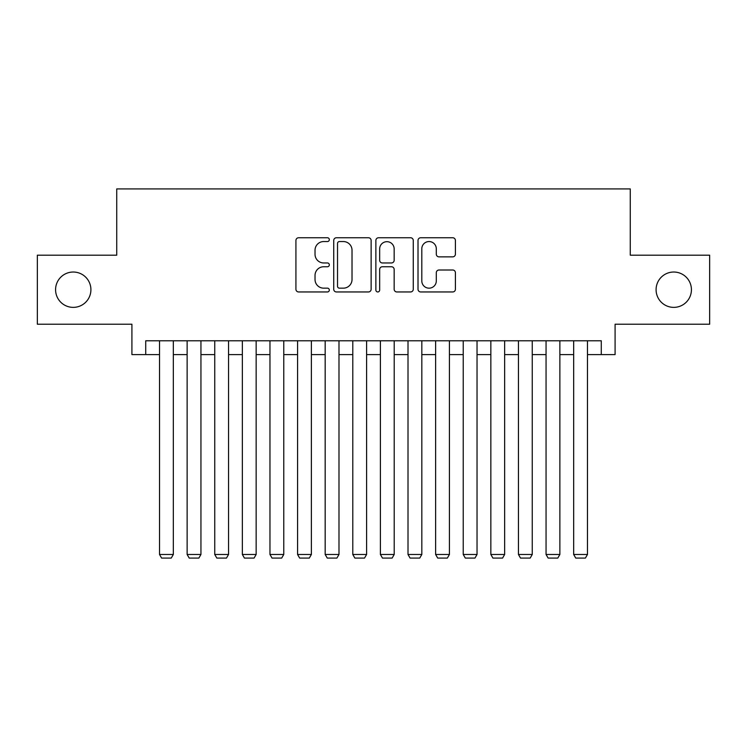 <?xml version="1.0" encoding="UTF-8"?>
<svg xmlns="http://www.w3.org/2000/svg" width="747" height="747" viewBox="0 0 747 747"><rect width="100%" height="100%" fill="white"/><g stroke="black" fill="none" stroke-linecap="round" stroke-linejoin="round"><path stroke-width="1.12" d="M329.324 239.647A1.896 1.896 0 0 0 327.429 237.751L298.632 237.751A2.708 2.708 0 0 0 295.924 240.469L295.924 289.248A2.708 2.708 0 0 0 298.632 291.956L327.429 291.956A1.896 1.896 0 0 0 329.324 290.06A1.896 1.896 0 0 0 327.429 288.165L323.703 288.165A8.675 8.675 0 0 1 315.029 279.49L315.029 275.428A8.675 8.675 0 0 1 323.703 266.754L327.429 266.754A1.896 1.896 0 0 0 329.324 264.858A1.896 1.896 0 0 0 327.429 262.963L323.703 262.963A8.675 8.675 0 0 1 315.029 254.288L315.029 250.217A8.675 8.675 0 0 1 323.703 241.552L327.429 241.552A1.896 1.896 0 0 0 329.324 239.647M656.09 289.705A17.667 17.667 0 0 0 673.757 307.372A17.667 17.667 0 0 0 691.423 289.705A17.667 17.667 0 0 0 673.757 272.029A17.667 17.667 0 0 0 656.09 289.705M55.577 289.705A17.667 17.667 0 0 0 73.243 307.372A17.667 17.667 0 0 0 90.91 289.705A17.667 17.667 0 0 0 73.243 272.029A17.667 17.667 0 0 0 55.577 289.705M452.701 256.856A2.708 2.708 0 0 0 455.409 254.148L455.409 240.469A2.708 2.708 0 0 0 452.701 237.751L420.72 237.751A2.708 2.708 0 0 0 418.012 240.469L418.012 289.248A2.708 2.708 0 0 0 420.72 291.956L452.701 291.956A2.708 2.708 0 0 0 455.409 289.248L455.409 272.711A2.708 2.708 0 0 0 452.701 270.003L439.012 270.003A2.708 2.708 0 0 0 436.304 272.711L436.304 280.909A7.246 7.246 0 0 1 429.058 288.165A7.246 7.246 0 0 1 421.803 280.909L421.803 248.798A7.246 7.246 0 0 1 429.058 241.552A7.246 7.246 0 0 1 436.304 248.798L436.304 254.148A2.708 2.708 0 0 0 439.012 256.856L452.701 256.856M145.721 354.592L145.721 340.781L601.279 340.781L601.279 354.592L615.089 354.592L615.089 324.217L709.65 324.217L709.65 255.194L630.272 255.194L630.272 188.926L116.728 188.926L116.728 255.194L37.35 255.194L37.35 324.217L131.911 324.217L131.911 354.592L159.522 354.592M371.128 240.469A2.708 2.708 0 0 0 368.42 237.751L336.439 237.751A2.708 2.708 0 0 0 333.732 240.469L333.732 289.248A2.708 2.708 0 0 0 336.439 291.956L368.42 291.956A2.708 2.708 0 0 0 371.128 289.248L371.128 240.469M378.58 237.751L410.561 237.751A2.708 2.708 0 0 1 413.268 240.469L413.268 289.248A2.708 2.708 0 0 1 410.561 291.956L396.872 291.956A2.708 2.708 0 0 1 394.164 289.248L394.164 269.462A2.708 2.708 0 0 0 391.456 266.754L382.38 266.754A2.708 2.708 0 0 0 379.663 269.462L379.663 290.06A1.896 1.896 0 0 1 377.767 291.956A1.896 1.896 0 0 1 375.872 290.06L375.872 240.469A2.708 2.708 0 0 1 378.58 237.751M173.332 354.592L187.133 354.592M200.943 354.592L214.744 354.592M228.545 354.592L242.355 354.592M256.156 354.592L269.966 354.592M283.767 354.592L297.577 354.592M311.378 354.592L325.178 354.592M338.989 354.592L352.789 354.592M366.6 354.592L380.4 354.592M394.211 354.592L408.011 354.592M421.822 354.592L435.622 354.592M449.423 354.592L463.233 354.592M477.034 354.592L490.844 354.592M504.645 354.592L518.455 354.592M532.256 354.592L546.057 354.592M559.867 354.592L573.668 354.592M587.478 354.592L601.279 354.592M339.418 241.552A1.896 1.896 0 0 0 337.523 243.447L337.523 286.269A1.896 1.896 0 0 0 339.418 288.165L343.349 288.165A8.675 8.675 0 0 0 352.024 279.49L352.024 250.217A8.675 8.675 0 0 0 343.349 241.552L339.418 241.552M394.164 248.938A7.246 7.246 0 0 0 386.918 241.683A7.246 7.246 0 0 0 379.663 248.938L379.663 260.245A2.708 2.708 0 0 0 382.38 262.963L391.456 262.963A2.708 2.708 0 0 0 394.164 260.245L394.164 248.938M173.332 340.781L173.332 554.479L159.522 554.479L159.522 340.781M173.332 554.479L171.259 558.074L161.595 558.074L159.522 554.479M200.943 340.781L200.943 554.479L187.133 554.479L187.133 340.781M200.943 554.479L198.87 558.074L189.206 558.074L187.133 554.479M228.545 340.781L228.545 554.479L214.744 554.479L214.744 340.781M228.545 554.479L226.481 558.074L216.817 558.074L214.744 554.479M256.156 340.781L256.156 554.479L242.355 554.479L242.355 340.781M256.156 554.479L254.083 558.074L244.428 558.074L242.355 554.479M283.767 340.781L283.767 554.479L269.966 554.479L269.966 340.781M283.767 554.479L281.694 558.074L272.029 558.074L269.966 554.479M311.378 340.781L311.378 554.479L297.577 554.479L297.577 340.781M311.378 554.479L309.305 558.074L299.64 558.074L297.577 554.479M338.989 340.781L338.989 554.479L325.178 554.479L325.178 340.781M338.989 554.479L336.916 558.074L327.251 558.074L325.178 554.479M366.6 340.781L366.6 554.479L352.789 554.479L352.789 340.781M366.6 554.479L364.527 558.074L354.862 558.074L352.789 554.479M394.211 340.781L394.211 554.479L380.4 554.479L380.4 340.781M394.211 554.479L392.138 558.074L382.473 558.074L380.4 554.479M421.822 340.781L421.822 554.479L408.011 554.479L408.011 340.781M421.822 554.479L419.749 558.074L410.084 558.074L408.011 554.479M449.423 340.781L449.423 554.479L435.622 554.479L435.622 340.781M449.423 554.479L447.36 558.074L437.695 558.074L435.622 554.479M477.034 340.781L477.034 554.479L463.233 554.479L463.233 340.781M477.034 554.479L474.971 558.074L465.306 558.074L463.233 554.479M504.645 340.781L504.645 554.479L490.844 554.479L490.844 340.781M504.645 554.479L502.572 558.074L492.917 558.074L490.844 554.479M532.256 340.781L532.256 554.479L518.455 554.479L518.455 340.781M532.256 554.479L530.183 558.074L520.519 558.074L518.455 554.479M559.867 340.781L559.867 554.479L546.057 554.479L546.057 340.781M559.867 554.479L557.794 558.074L548.13 558.074L546.057 554.479M587.478 340.781L587.478 554.479L573.668 554.479L573.668 340.781M587.478 554.479L585.405 558.074L575.741 558.074L573.668 554.479"/></g></svg>
